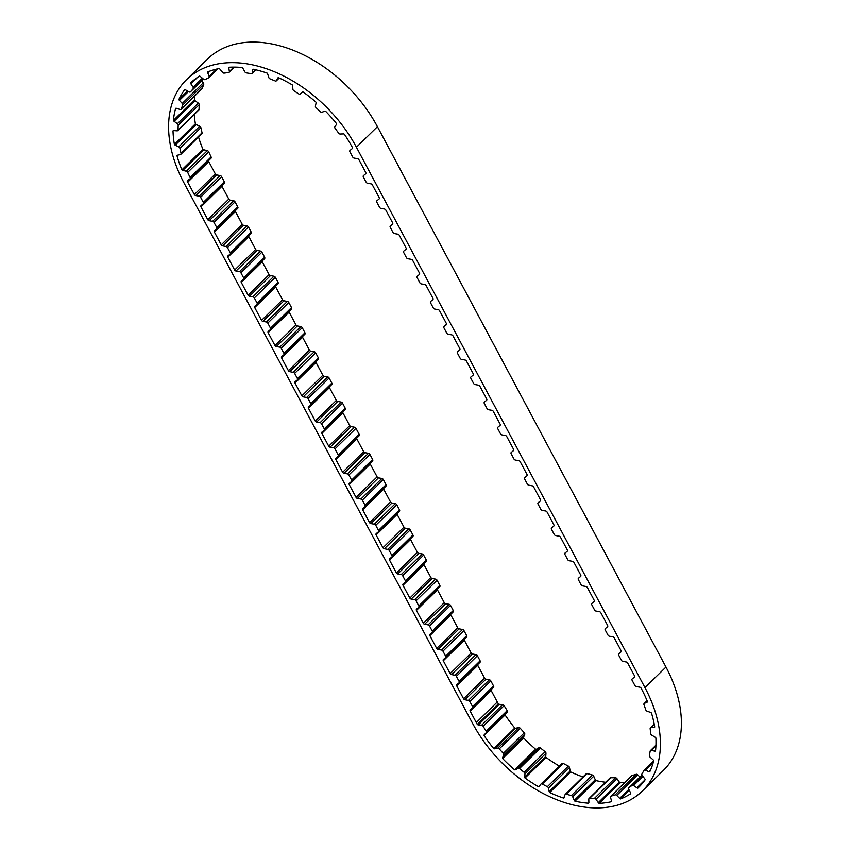 <?xml version="1.0" encoding="UTF-8"?>
<svg xmlns="http://www.w3.org/2000/svg" width="850" height="850" viewBox="0 0 850 850"><rect width="100%" height="100%" fill="white"/><g stroke="black" fill="none" stroke-linecap="round" stroke-linejoin="round"><path stroke-width="1.27" d="M540.334 784.911L538.475 786.718A114.41 77.233 45.6 0 1 525.024 778.005A1.594 1.073 45.6 0 1 524.747 777.049L524.971 773.861A1.594 1.073 -134.4 0 0 524.163 772.31L519.446 768.612A1.594 1.073 -134.4 0 0 517.926 768.315L515.504 769.781A1.594 1.073 45.6 0 1 514.643 769.845A114.41 77.233 45.6 0 1 502.647 758.561L523.653 737.981A1.594 1.073 45.6 0 1 523.621 737.077L524.747 734.389A1.594 1.073 -134.4 0 0 524.301 732.827L520.285 728.312A1.594 1.073 -134.4 0 0 518.734 727.632L515.727 728.216A1.594 1.073 45.6 0 1 514.803 728.036A114.41 77.233 45.6 0 1 505.081 714.946A1.594 1.073 45.6 0 1 505.293 714.159L507.227 712.151A1.594 1.073 -134.4 0 0 507.195 710.685L504.135 705.659A1.594 1.073 -134.4 0 0 502.658 704.639L499.29 704.31A1.594 1.073 45.6 0 1 498.344 703.885A114.41 77.233 45.6 0 1 497.303 701.983L476.297 722.564L470.178 711.11A1.594 1.073 45.6 0 1 470.316 709.782L472.473 708.018A1.594 1.073 -134.4 0 0 472.558 706.594L469.827 701.484A1.594 1.073 -134.4 0 0 468.403 700.379L464.961 699.763A1.594 1.073 45.6 0 1 463.59 698.764L456.748 685.939A1.594 1.073 45.6 0 1 456.875 684.622L459.043 682.847A1.594 1.073 -134.4 0 0 459.117 681.424L456.397 676.324A1.594 1.073 -134.4 0 0 454.962 675.219L451.52 674.602A1.594 1.073 45.6 0 1 450.149 673.593L443.307 660.779A1.594 1.073 45.6 0 1 443.434 659.451L445.602 657.688A1.594 1.073 -134.4 0 0 445.687 656.264L442.956 651.153A1.594 1.073 -134.4 0 0 441.522 650.048L438.09 649.432A1.594 1.073 45.6 0 1 436.709 648.433L429.866 635.609A1.594 1.073 45.6 0 1 430.004 634.291L432.161 632.517A1.594 1.073 -134.4 0 0 432.246 631.093L429.516 625.993A1.594 1.073 -134.4 0 0 428.092 624.888L424.649 624.272A1.594 1.073 45.6 0 1 423.279 623.263L416.436 610.449A1.594 1.073 45.6 0 1 416.564 609.121L418.731 607.357A1.594 1.073 -134.4 0 0 418.806 605.933L416.086 600.822A1.594 1.073 -134.4 0 0 414.651 599.718L411.209 599.101A1.594 1.073 45.6 0 1 409.838 598.102L402.996 585.278A1.594 1.073 45.6 0 1 403.123 583.961L405.291 582.186A1.594 1.073 -134.4 0 0 405.376 580.763L402.645 575.662A1.594 1.073 -134.4 0 0 401.211 574.558L397.779 573.941A1.594 1.073 45.6 0 1 396.397 572.932L389.555 560.118A1.594 1.073 45.6 0 1 389.693 558.79L391.85 557.016A1.594 1.073 -134.4 0 0 391.935 555.602L389.204 550.492A1.594 1.073 -134.4 0 0 387.781 549.387L384.338 548.771A1.594 1.073 45.6 0 1 382.967 547.761L376.125 534.947A1.594 1.073 45.6 0 1 376.252 533.63L378.42 531.856A1.594 1.073 -134.4 0 0 378.494 530.432L375.774 525.332A1.594 1.073 -134.4 0 0 374.34 524.216L370.897 523.611A1.594 1.073 45.6 0 1 369.527 522.601L362.684 509.777A1.594 1.073 45.6 0 1 362.812 508.459L364.979 506.685A1.594 1.073 -134.4 0 0 365.064 505.272L362.334 500.161A1.594 1.073 -134.4 0 0 360.899 499.056L357.467 498.44A1.594 1.073 45.6 0 1 356.086 497.431L349.244 484.617A1.594 1.073 45.6 0 1 349.382 483.299L351.539 481.525A1.594 1.073 -134.4 0 0 351.624 480.101L348.893 475.001A1.594 1.073 -134.4 0 0 347.469 473.886L344.027 473.28A1.594 1.073 45.6 0 1 342.656 472.271L335.814 459.446A1.594 1.073 45.6 0 1 335.941 458.129L338.109 456.354A1.594 1.073 -134.4 0 0 338.183 454.941L334.974 448.928A1.594 1.073 -134.4 0 0 333.54 447.822L330.108 447.206A1.594 1.073 45.6 0 1 328.727 446.197L321.884 433.383A1.594 1.073 45.6 0 1 322.022 432.055L324.179 430.281A1.594 1.073 -134.4 0 0 324.264 428.868L321.534 423.757A1.594 1.073 -134.4 0 0 320.11 422.652L316.668 422.036A1.594 1.073 45.6 0 1 315.297 421.037L308.454 408.212A1.594 1.073 45.6 0 1 308.582 406.895L310.749 405.121A1.594 1.073 -134.4 0 0 310.824 403.697L308.104 398.597A1.594 1.073 -134.4 0 0 306.669 397.481L303.227 396.876A1.594 1.073 45.6 0 1 301.856 395.866L295.014 383.042A1.594 1.073 45.6 0 1 295.141 381.724L297.309 379.95A1.594 1.073 -134.4 0 0 297.394 378.537L294.663 373.426A1.594 1.073 -134.4 0 0 293.229 372.321L289.797 371.705A1.594 1.073 45.6 0 1 288.416 370.696L281.573 357.882A1.594 1.073 45.6 0 1 281.711 356.564L283.868 354.79A1.594 1.073 -134.4 0 0 283.953 353.366L281.223 348.266A1.594 1.073 -134.4 0 0 279.799 347.151L276.356 346.545A1.594 1.073 45.6 0 1 274.986 345.536L268.143 332.711A1.594 1.073 45.6 0 1 268.271 331.394L270.438 329.619A1.594 1.073 -134.4 0 0 270.512 328.206L267.793 323.096A1.594 1.073 -134.4 0 0 266.358 321.991L262.916 321.374A1.594 1.073 45.6 0 1 261.545 320.365L254.702 307.551A1.594 1.073 45.6 0 1 254.83 306.234L256.998 304.459A1.594 1.073 -134.4 0 0 257.082 303.036L254.352 297.936A1.594 1.073 -134.4 0 0 252.917 296.82L249.486 296.214A1.594 1.073 45.6 0 1 248.104 295.205L241.262 282.381A1.594 1.073 45.6 0 1 241.4 281.063L243.557 279.289A1.594 1.073 -134.4 0 0 243.642 277.876L240.911 272.765A1.594 1.073 -134.4 0 0 239.488 271.66L236.045 271.044A1.594 1.073 45.6 0 1 234.674 270.034L227.832 257.221A1.594 1.073 45.6 0 1 227.959 255.903L230.127 254.129A1.594 1.073 -134.4 0 0 230.201 252.705L227.481 247.605A1.594 1.073 -134.4 0 0 226.047 246.489L222.604 245.884A1.594 1.073 45.6 0 1 221.234 244.874L214.391 232.05A1.594 1.073 45.6 0 1 214.519 230.732L216.686 228.958A1.594 1.073 -134.4 0 0 216.771 227.545L214.041 222.434A1.594 1.073 -134.4 0 0 212.606 221.329L209.174 220.713A1.594 1.073 45.6 0 1 207.793 219.704L200.951 206.89A1.594 1.073 45.6 0 1 201.089 205.572L203.246 203.798A1.594 1.073 -134.4 0 0 203.331 202.374L200.6 197.274A1.594 1.073 -134.4 0 0 199.176 196.159L195.734 195.553A1.594 1.073 45.6 0 1 194.363 194.544L187.754 182.176A114.41 77.233 45.6 0 1 187.223 181.178L188.7 179.732M559.353 766.062A114.41 77.233 45.6 0 1 546.029 757.424A1.594 1.073 45.6 0 1 545.753 756.468L545.976 753.27A1.594 1.073 -134.4 0 0 545.169 751.729L540.451 748.021A1.594 1.073 -134.4 0 0 538.932 747.734L536.509 749.201A1.594 1.073 45.6 0 1 535.649 749.264A114.41 77.233 45.6 0 1 523.653 737.981M588.71 803.08L588.572 803.218A114.41 77.233 45.6 0 1 574.961 801.199A1.594 1.073 45.6 0 1 574.26 800.328L572.709 796.79A1.594 1.073 -134.4 0 0 571.349 795.579L566.227 794.176A1.594 1.073 -134.4 0 0 565.059 794.697L563.688 798.107A114.41 77.233 45.6 0 1 549.684 792.551A1.594 1.073 45.6 0 1 549.185 791.605L548.494 788.12A1.594 1.073 -134.4 0 0 547.368 786.696L542.279 784.051A1.594 1.073 -134.4 0 0 540.887 784.168L539.197 786.409A1.594 1.073 45.6 0 1 538.475 786.718M187.542 90.993L178.914 99.439A114.41 77.233 45.6 0 1 184.673 89.675A1.594 1.073 45.6 0 1 185.608 89.887L189.051 91.853A1.594 1.073 -134.4 0 0 190.485 91.821L193.184 88.74A1.594 1.073 -134.4 0 0 193.099 87.263L190.921 83.863A1.594 1.073 45.6 0 1 190.634 82.907A114.41 77.233 45.6 0 1 199.484 76.096A1.594 1.073 45.6 0 1 200.43 76.543L203.575 79.199A1.594 1.073 -134.4 0 0 205.105 79.571L208.856 77.679A1.594 1.073 -134.4 0 0 209.164 76.373L207.772 72.834A1.594 1.073 45.6 0 1 207.729 71.931A114.41 77.233 45.6 0 1 219.087 68.531A1.594 1.073 45.6 0 1 219.969 69.19L222.594 72.356A1.594 1.073 -134.4 0 0 224.145 73.111L228.671 72.526A1.594 1.073 -134.4 0 0 229.362 71.496L228.852 68.053A1.594 1.073 45.6 0 1 229.054 67.256A114.41 77.233 45.6 0 1 242.144 67.511A1.594 1.073 45.6 0 1 242.909 68.319L244.843 71.793A1.594 1.073 -134.4 0 0 246.298 72.877L251.303 73.642A1.594 1.073 -134.4 0 0 252.333 72.941L252.726 69.828A1.594 1.073 45.6 0 1 253.162 69.201A114.41 77.233 45.6 0 1 267.102 73.089A1.594 1.073 45.6 0 1 267.697 74.003L268.812 77.541A1.594 1.073 -134.4 0 0 270.066 78.869L275.209 80.941A1.594 1.073 -134.4 0 0 276.505 80.623L277.791 78.051A1.594 1.073 45.6 0 1 278.428 77.637A114.41 77.233 45.6 0 1 292.272 84.883A1.594 1.073 45.6 0 1 292.655 85.85L292.878 89.207A1.594 1.073 -134.4 0 0 293.845 90.706L298.775 93.925A1.594 1.073 -134.4 0 0 300.252 94.021L302.345 92.161A1.594 1.073 45.6 0 1 303.142 91.981A114.41 77.233 45.6 0 1 315.945 102.117A1.594 1.073 45.6 0 1 316.094 103.052L315.403 106.006A1.594 1.073 -134.4 0 0 316.03 107.578L320.418 111.733A1.594 1.073 -134.4 0 0 321.969 112.232L324.711 111.212A1.594 1.073 45.6 0 1 325.624 111.276A114.41 77.233 45.6 0 1 336.526 123.601A1.594 1.073 45.6 0 1 336.43 124.451L334.879 126.809A1.594 1.073 -134.4 0 0 335.112 128.329L338.661 133.153A1.594 1.073 -134.4 0 0 340.191 134.013L343.4 133.907A1.594 1.073 45.6 0 1 344.356 134.215A114.41 77.233 45.6 0 1 352.346 147.379A1.594 1.073 45.6 0 1 352.208 148.665L350.041 150.439A1.594 1.073 -134.4 0 0 349.956 151.863L352.686 156.963A1.594 1.073 -134.4 0 0 354.121 158.079L357.553 158.684A1.594 1.073 45.6 0 1 358.923 159.694L365.776 172.518A1.594 1.073 45.6 0 1 365.638 173.836L363.481 175.61A1.594 1.073 -134.4 0 0 363.396 177.023L366.127 182.134A1.594 1.073 -134.4 0 0 367.551 183.239L370.993 183.855A1.594 1.073 45.6 0 1 372.364 184.864L379.206 197.678A1.594 1.073 45.6 0 1 379.079 198.996L376.911 200.77A1.594 1.073 -134.4 0 0 376.837 202.194L379.557 207.294A1.594 1.073 -134.4 0 0 380.991 208.409L384.423 209.015A1.594 1.073 45.6 0 1 385.804 210.024L392.647 222.849A1.594 1.073 45.6 0 1 392.519 224.166L390.352 225.941A1.594 1.073 -134.4 0 0 390.267 227.354L392.998 232.464A1.594 1.073 -134.4 0 0 394.432 233.569L397.864 234.186A1.594 1.073 45.6 0 1 399.245 235.195L406.087 248.009A1.594 1.073 45.6 0 1 405.949 249.326L403.793 251.101A1.594 1.073 -134.4 0 0 403.707 252.524L406.438 257.635A1.594 1.073 -134.4 0 0 407.862 258.74L411.304 259.346A1.594 1.073 45.6 0 1 412.675 260.355L419.517 273.179A1.594 1.073 45.6 0 1 419.39 274.497L417.223 276.271A1.594 1.073 -134.4 0 0 417.148 277.684L419.868 282.795A1.594 1.073 -134.4 0 0 421.303 283.9L424.734 284.516A1.594 1.073 45.6 0 1 426.116 285.526L432.958 298.339A1.594 1.073 45.6 0 1 432.831 299.657L430.663 301.431A1.594 1.073 -134.4 0 0 430.578 302.855L433.309 307.966A1.594 1.073 -134.4 0 0 434.743 309.071L438.175 309.676A1.594 1.073 45.6 0 1 439.556 310.686L446.399 323.51A1.594 1.073 45.6 0 1 446.261 324.828L444.104 326.602A1.594 1.073 -134.4 0 0 444.019 328.015L446.749 333.126A1.594 1.073 -134.4 0 0 448.173 334.231L451.616 334.847A1.594 1.073 45.6 0 1 452.986 335.856L459.829 348.67A1.594 1.073 45.6 0 1 459.701 349.987L457.534 351.762A1.594 1.073 -134.4 0 0 457.459 353.186L460.179 358.296A1.594 1.073 -134.4 0 0 461.614 359.401L465.056 360.007A1.594 1.073 45.6 0 1 466.427 361.016L473.269 373.841A1.594 1.073 45.6 0 1 473.142 375.158L470.974 376.933A1.594 1.073 -134.4 0 0 470.889 378.346L473.62 383.456A1.594 1.073 -134.4 0 0 475.054 384.561L478.486 385.178A1.594 1.073 45.6 0 1 479.868 386.187L486.71 399.001A1.594 1.073 45.6 0 1 486.572 400.329L484.415 402.092A1.594 1.073 -134.4 0 0 484.33 403.516L487.061 408.627A1.594 1.073 -134.4 0 0 488.484 409.732L491.927 410.337A1.594 1.073 45.6 0 1 493.297 411.347L500.14 424.171A1.594 1.073 45.6 0 1 500.013 425.489L497.845 427.263A1.594 1.073 -134.4 0 0 497.771 428.687L500.491 433.787A1.594 1.073 -134.4 0 0 501.925 434.892L505.368 435.508A1.594 1.073 45.6 0 1 506.738 436.517L513.581 449.331A1.594 1.073 45.6 0 1 513.453 450.659L511.286 452.423A1.594 1.073 -134.4 0 0 511.201 453.847L513.931 458.957A1.594 1.073 -134.4 0 0 515.366 460.062L518.798 460.679A1.594 1.073 45.6 0 1 520.179 461.678L527.021 474.502A1.594 1.073 45.6 0 1 526.883 475.819L524.726 477.594A1.594 1.073 -134.4 0 0 524.641 479.017L527.372 484.118A1.594 1.073 -134.4 0 0 528.796 485.223L532.238 485.839A1.594 1.073 45.6 0 1 533.609 486.848L540.451 499.662A1.594 1.073 45.6 0 1 540.324 500.99L538.156 502.754A1.594 1.073 -134.4 0 0 538.082 504.178L540.802 509.288A1.594 1.073 -134.4 0 0 542.236 510.393L545.679 511.009A1.594 1.073 45.6 0 1 547.049 512.008L553.892 524.832A1.594 1.073 45.6 0 1 553.764 526.15L551.597 527.924A1.594 1.073 -134.4 0 0 551.512 529.348L554.242 534.448A1.594 1.073 -134.4 0 0 555.677 535.553L559.109 536.169A1.594 1.073 45.6 0 1 560.49 537.179L567.332 549.992A1.594 1.073 45.6 0 1 567.194 551.321L565.037 553.084A1.594 1.073 -134.4 0 0 564.952 554.508L567.683 559.619A1.594 1.073 -134.4 0 0 569.107 560.724L572.549 561.34A1.594 1.073 45.6 0 1 573.92 562.339L580.763 575.163A1.594 1.073 45.6 0 1 580.635 576.481L578.468 578.255A1.594 1.073 -134.4 0 0 578.393 579.679L581.113 584.779A1.594 1.073 -134.4 0 0 582.548 585.884L585.99 586.5A1.594 1.073 45.6 0 1 587.361 587.509L594.203 600.323A1.594 1.073 45.6 0 1 594.076 601.651L591.908 603.426A1.594 1.073 -134.4 0 0 591.823 604.839L594.554 609.949A1.594 1.073 -134.4 0 0 595.988 611.054L599.42 611.671A1.594 1.073 45.6 0 1 600.801 612.669L607.644 625.494A1.594 1.073 45.6 0 1 607.506 626.811L605.349 628.586A1.594 1.073 -134.4 0 0 605.264 630.009L607.994 635.109A1.594 1.073 -134.4 0 0 609.418 636.214L612.861 636.831A1.594 1.073 45.6 0 1 614.231 637.84L621.074 650.664A1.594 1.073 45.6 0 1 620.946 651.982L618.779 653.756A1.594 1.073 -134.4 0 0 618.704 655.169L621.424 660.28A1.594 1.073 -134.4 0 0 622.859 661.385L626.301 662.001A1.594 1.073 45.6 0 1 627.672 663.011L634.514 675.824A1.594 1.073 45.6 0 1 634.387 677.142L632.219 678.916A1.594 1.073 -134.4 0 0 632.134 680.34L634.865 685.44A1.594 1.073 -134.4 0 0 636.299 686.556L639.731 687.161A1.594 1.073 45.6 0 1 641.112 688.171L641.24 688.415A114.41 77.233 45.6 0 1 647.466 701.654A1.594 1.073 45.6 0 1 647.009 702.259L644.353 703.407A1.594 1.073 -134.4 0 0 643.971 704.671L645.798 709.856A1.594 1.073 -134.4 0 0 647.084 711.163L650.601 712.438A1.594 1.073 45.6 0 1 651.493 713.076A114.41 77.233 45.6 0 1 654.744 727.037A1.594 1.073 45.6 0 1 654.086 727.43L650.919 727.674A1.594 1.073 -134.4 0 0 650.165 728.662L650.696 733.646A1.594 1.073 -134.4 0 0 651.716 735.122L655.127 737.205A1.594 1.073 45.6 0 1 655.903 738.013A114.41 77.233 45.6 0 1 655.531 750.954A1.594 1.073 45.6 0 1 654.713 751.113L651.259 750.433A1.594 1.073 -134.4 0 0 650.186 751.071L649.379 755.523A1.594 1.073 -134.4 0 0 650.059 757.084L653.129 759.836A1.594 1.073 45.6 0 1 653.746 760.739A114.41 77.233 45.6 0 1 649.761 771.8A1.594 1.073 45.6 0 1 648.858 771.704L645.352 770.164A1.594 1.073 -134.4 0 0 644.013 770.408L641.92 774.01A1.594 1.073 -134.4 0 0 642.218 775.551L644.746 778.781A1.594 1.073 45.6 0 1 645.161 779.747A114.41 77.233 45.6 0 1 638.839 787.217A114.41 77.233 45.6 0 1 637.851 788.162L639.806 786.239M198.401 110.224A1.594 1.073 -134.4 0 0 199.038 109.438L199.208 104.688A1.594 1.073 -134.4 0 0 198.358 103.147L195.096 100.704A1.594 1.073 45.6 0 1 194.395 99.832L173.379 120.424A114.41 77.233 45.6 0 1 175.653 108.354A1.594 1.073 45.6 0 1 176.513 108.322L180.03 109.459A1.594 1.073 -134.4 0 0 181.252 109.023L182.729 104.975A1.594 1.073 -134.4 0 0 182.251 103.413L179.435 100.385A1.594 1.073 45.6 0 1 178.914 99.439M201.482 133.928A1.594 1.073 -134.4 0 0 202.066 132.802L200.898 127.681A1.594 1.073 -134.4 0 0 199.739 126.267L196.254 124.567A1.594 1.073 45.6 0 1 195.404 123.834L174.399 144.426A114.41 77.233 45.6 0 1 173.018 130.868A1.594 1.073 45.6 0 1 173.761 130.592L177.097 130.826A1.594 1.073 -134.4 0 0 178.032 130.018L178.202 125.269A1.594 1.073 -134.4 0 0 177.352 123.739L174.091 121.284A1.594 1.073 45.6 0 1 173.379 120.424M349.244 484.617L370.249 464.036L377.103 476.85L356.086 497.431M362.684 509.777L383.69 489.196L390.533 502.021L369.527 522.601M376.125 534.947L397.131 514.367L403.973 527.181L382.967 547.761M389.555 560.118L410.561 539.527L417.414 552.351L396.397 572.932M402.996 585.278L424.001 564.697L430.844 577.511L409.838 598.102M416.436 610.449L437.442 589.857L444.284 602.682L423.279 623.263M429.866 635.609L450.872 615.028L457.725 627.842L436.709 648.433M443.307 660.779L464.312 640.188L471.155 653.013L450.149 673.593M456.748 685.939L477.753 665.359L484.596 678.173L463.59 698.764M470.178 711.11L491.183 690.519L497.303 701.983M514.803 728.036L493.786 748.616A114.41 77.233 45.6 0 1 484.064 735.526L505.081 714.946M535.649 749.264L514.643 769.845M525.024 778.005L546.029 757.424M583.026 776.953A114.41 77.233 45.6 0 1 570.69 771.959A1.594 1.073 45.6 0 1 570.191 771.014L569.5 767.539A1.594 1.073 -134.4 0 0 568.374 766.116L563.295 763.47A1.594 1.073 -134.4 0 0 561.893 763.587L541.046 784.019M549.684 792.551L570.69 771.959M605.668 782.255A114.41 77.233 45.6 0 1 595.967 780.608A1.594 1.073 45.6 0 1 595.276 779.747L593.714 776.209A1.594 1.073 -134.4 0 0 592.354 774.998L587.244 773.596A1.594 1.073 -134.4 0 0 586.266 773.766L565.261 794.357M574.961 801.199L595.967 780.608M624.941 782.393A114.41 77.233 45.6 0 1 620.139 782.786A1.594 1.073 45.6 0 1 619.31 782.053L616.994 778.706A1.594 1.073 -134.4 0 0 615.485 777.793L610.683 777.718A1.594 1.073 -134.4 0 0 610.056 777.952L589.05 798.532A1.594 1.073 -134.4 0 0 588.806 799.191L588.88 802.496A1.594 1.073 45.6 0 1 588.572 803.218M637.851 788.162A1.594 1.073 45.6 0 1 636.894 787.822L633.579 785.506A1.594 1.073 -134.4 0 0 632.081 785.347L628.851 787.876A1.594 1.073 -134.4 0 0 628.745 789.278L630.551 792.774A1.594 1.073 45.6 0 1 630.732 793.719A114.41 77.233 45.6 0 1 620.585 798.926A1.594 1.073 45.6 0 1 619.661 798.373L616.739 795.441A1.594 1.073 -134.4 0 0 615.188 794.888L611.033 796.153A1.594 1.073 -134.4 0 0 610.523 797.343L611.501 800.859A1.594 1.073 45.6 0 1 611.426 801.72A114.41 77.233 45.6 0 1 599.133 803.367L620.139 782.786M620.585 798.926L629.308 790.372M194.395 99.832A114.41 77.233 45.6 0 1 194.916 95.731M195.404 123.834A114.41 77.233 45.6 0 1 194.246 114.484M190.124 178.723L210.928 158.334A1.594 1.073 -134.4 0 0 211.119 156.963L208.696 151.81A1.594 1.073 -134.4 0 0 207.315 150.631L203.83 149.781A1.594 1.073 45.6 0 1 202.906 149.239A114.41 77.233 45.6 0 1 198.528 136.999M202.906 149.239L181.9 169.819A114.41 77.233 45.6 0 1 176.97 155.709L177.469 155.221M203.341 203.702L224.251 183.207A1.594 1.073 -134.4 0 0 224.336 181.794L221.616 176.683A1.594 1.073 -134.4 0 0 220.182 175.578L216.739 174.962A1.594 1.073 45.6 0 1 215.369 173.963L208.76 161.585A114.41 77.233 45.6 0 1 208.377 160.863M200.951 206.89L221.956 186.309L228.809 199.123L207.793 219.704M214.391 232.05L235.397 211.469L242.239 224.294L221.234 244.874M227.832 257.221L248.837 236.64L255.68 249.454L234.674 270.034M241.262 282.381L262.267 261.8L269.121 274.624L248.104 295.205M254.702 307.551L275.708 286.971L282.551 299.784L261.545 320.365M268.143 332.711L289.149 312.131L295.991 324.955L274.986 345.536M281.573 357.882L302.579 337.301L309.432 350.115L288.416 370.696M295.014 383.042L316.019 362.461L322.862 375.286L301.856 395.866M308.454 408.212L329.46 387.632L336.303 400.446L315.297 421.037M321.884 433.383L342.89 412.792L349.743 425.616L328.727 446.197M335.814 459.446L356.819 438.866L363.662 451.69L342.656 472.271M356.426 147.241L644.969 687.639A119.595 80.729 45.6 0 1 642.472 790.914A119.595 80.729 45.6 0 1 472.568 723.339L184.025 182.941A119.595 80.729 45.6 0 1 186.522 79.666A119.595 80.729 45.6 0 1 356.426 147.241L377.432 126.661L665.975 667.059A119.595 80.729 45.6 0 1 663.478 770.334L642.472 790.914M215.369 173.963L194.363 194.544M498.344 703.885L477.328 724.466A114.41 77.233 45.6 0 1 476.297 722.564M186.522 79.666L207.528 59.086A119.595 80.729 45.6 0 1 377.432 126.661M356.819 438.866A1.594 1.073 45.6 0 1 356.66 438.175M351.634 481.429L372.544 460.944A1.594 1.073 -134.4 0 0 372.629 459.521L369.899 454.41A1.594 1.073 -134.4 0 0 368.475 453.305L365.033 452.689A1.594 1.073 45.6 0 1 363.662 451.69M370.249 464.036A1.594 1.073 45.6 0 1 370.101 463.346M365.075 506.6L385.985 486.104A1.594 1.073 -134.4 0 0 386.07 484.681L383.339 479.581A1.594 1.073 -134.4 0 0 381.905 478.476L378.473 477.859A1.594 1.073 45.6 0 1 377.103 476.85M383.69 489.196A1.594 1.073 45.6 0 1 383.531 488.516M378.505 531.76L399.426 511.275A1.594 1.073 -134.4 0 0 399.5 509.851L396.78 504.741A1.594 1.073 -134.4 0 0 395.346 503.636L391.914 503.03A1.594 1.073 45.6 0 1 390.533 502.021M397.131 514.367A1.594 1.073 45.6 0 1 396.971 513.676M391.946 556.931L412.856 536.435A1.594 1.073 -134.4 0 0 412.941 535.011L410.221 529.911A1.594 1.073 -134.4 0 0 408.786 528.806L405.344 528.19A1.594 1.073 45.6 0 1 403.973 527.181M410.561 539.527A1.594 1.073 45.6 0 1 410.412 538.847M405.386 582.091L426.296 561.606A1.594 1.073 -134.4 0 0 426.381 560.182L423.651 555.071A1.594 1.073 -134.4 0 0 422.227 553.966L418.784 553.361A1.594 1.073 45.6 0 1 417.414 552.351M424.001 564.697A1.594 1.073 45.6 0 1 423.842 564.007M418.816 607.261L439.737 586.766A1.594 1.073 -134.4 0 0 439.811 585.352L437.091 580.242A1.594 1.073 -134.4 0 0 435.657 579.137L432.225 578.521A1.594 1.073 45.6 0 1 430.844 577.511M437.442 589.857A1.594 1.073 45.6 0 1 437.283 589.178M432.257 632.432L453.167 611.936A1.594 1.073 -134.4 0 0 453.252 610.513L450.532 605.402A1.594 1.073 -134.4 0 0 449.098 604.297L445.655 603.691A1.594 1.073 45.6 0 1 444.284 602.682M450.872 615.028A1.594 1.073 45.6 0 1 450.723 614.338M445.697 657.592L466.608 637.096A1.594 1.073 -134.4 0 0 466.692 635.683L463.962 630.572A1.594 1.073 -134.4 0 0 462.538 629.468L459.096 628.851A1.594 1.073 45.6 0 1 457.725 627.842M464.312 640.188A1.594 1.073 45.6 0 1 464.153 639.508M459.127 682.763L480.048 662.267A1.594 1.073 -134.4 0 0 480.123 660.843L477.402 655.732A1.594 1.073 -134.4 0 0 475.968 654.628L472.536 654.022A1.594 1.073 45.6 0 1 471.155 653.013M477.753 665.359A1.594 1.073 45.6 0 1 477.594 664.668M472.568 707.923L493.478 687.427A1.594 1.073 -134.4 0 0 493.563 686.014L490.843 680.903A1.594 1.073 -134.4 0 0 489.409 679.798L485.966 679.182A1.594 1.073 45.6 0 1 484.596 678.173M491.183 690.519A1.594 1.073 45.6 0 1 491.034 689.839M639.912 777.028L637.744 774.86A1.594 1.073 -134.4 0 0 636.193 774.297L632.039 775.572A1.594 1.073 -134.4 0 0 631.529 776.071M201.79 88.899A1.594 1.073 -134.4 0 0 202.258 88.432L203.745 84.394A1.594 1.073 -134.4 0 0 203.256 82.832L201.546 80.984M221.956 186.309A1.594 1.073 45.6 0 1 221.808 185.619M216.782 228.873L237.692 208.377A1.594 1.073 -134.4 0 0 237.777 206.954L235.046 201.854A1.594 1.073 -134.4 0 0 233.623 200.749L230.18 200.133A1.594 1.073 45.6 0 1 228.809 199.123M235.397 211.469A1.594 1.073 45.6 0 1 235.238 210.779M230.212 254.033L251.133 233.548A1.594 1.073 -134.4 0 0 251.207 232.124L248.487 227.014A1.594 1.073 -134.4 0 0 247.053 225.909L243.621 225.292A1.594 1.073 45.6 0 1 242.239 224.294M248.837 236.64A1.594 1.073 45.6 0 1 248.678 235.949M264.616 258.666L243.61 279.246L264.562 258.708A1.594 1.073 -134.4 0 0 264.648 257.284L261.928 252.184A1.594 1.073 -134.4 0 0 260.493 251.079L257.051 250.463A1.594 1.073 45.6 0 1 255.68 249.454M262.267 261.8A1.594 1.073 45.6 0 1 262.119 261.109M257.093 304.364L278.003 283.879A1.594 1.073 -134.4 0 0 278.088 282.455L275.358 277.344A1.594 1.073 -134.4 0 0 273.934 276.239L270.491 275.623A1.594 1.073 45.6 0 1 269.121 274.624M275.708 286.971A1.594 1.073 45.6 0 1 275.549 286.28M270.523 329.534L291.444 309.039A1.594 1.073 -134.4 0 0 291.529 307.615L288.798 302.515A1.594 1.073 -134.4 0 0 287.364 301.41L283.932 300.794A1.594 1.073 45.6 0 1 282.551 299.784M289.149 312.131A1.594 1.073 45.6 0 1 288.989 311.44M283.964 354.694L304.874 334.209A1.594 1.073 -134.4 0 0 304.959 332.786L302.239 327.675A1.594 1.073 -134.4 0 0 300.804 326.57L297.362 325.964A1.594 1.073 45.6 0 1 295.991 324.955M302.579 337.301A1.594 1.073 45.6 0 1 302.43 336.611M297.404 379.865L318.314 359.369A1.594 1.073 -134.4 0 0 318.399 357.946L315.669 352.846A1.594 1.073 -134.4 0 0 314.245 351.741L310.803 351.124A1.594 1.073 45.6 0 1 309.432 350.115M316.019 362.461A1.594 1.073 45.6 0 1 315.871 361.781M310.834 405.025L331.755 384.54A1.594 1.073 -134.4 0 0 331.84 383.116L329.109 378.006A1.594 1.073 -134.4 0 0 327.675 376.901L324.243 376.295A1.594 1.073 45.6 0 1 322.862 375.286M329.46 387.632A1.594 1.073 45.6 0 1 329.301 386.941M324.275 430.196L345.196 409.7A1.594 1.073 -134.4 0 0 345.27 408.287L342.55 403.176A1.594 1.073 -134.4 0 0 341.116 402.071L337.673 401.455A1.594 1.073 45.6 0 1 336.303 400.446M342.89 412.792A1.594 1.073 45.6 0 1 342.741 412.112M338.194 456.269L359.114 435.774A1.594 1.073 -134.4 0 0 359.189 434.35L355.98 428.336A1.594 1.073 -134.4 0 0 354.556 427.231L351.114 426.626A1.594 1.073 45.6 0 1 349.743 425.616M187.223 181.178A1.594 1.073 45.6 0 1 187.574 180.476L189.922 178.925A1.594 1.073 -134.4 0 0 190.113 177.544L187.691 172.391A1.594 1.073 -134.4 0 0 186.309 171.211L182.824 170.361A1.594 1.073 45.6 0 1 181.9 169.819M176.97 155.709A1.594 1.073 45.6 0 1 177.533 155.199L180.476 154.519A1.594 1.073 -134.4 0 0 181.061 153.383L179.892 148.261A1.594 1.073 -134.4 0 0 178.734 146.859L175.238 145.148A1.594 1.073 45.6 0 1 174.399 144.426M599.133 803.367A1.594 1.073 45.6 0 1 598.294 802.634L595.988 799.287A1.594 1.073 -134.4 0 0 594.479 798.373L589.677 798.309A1.594 1.073 -134.4 0 0 589.05 798.532M564.23 797.576A1.594 1.073 45.6 0 1 563.688 798.107M502.647 758.561A1.594 1.073 45.6 0 1 502.616 757.658L503.731 754.97A1.594 1.073 -134.4 0 0 503.296 753.408L499.279 748.893A1.594 1.073 -134.4 0 0 497.728 748.223L494.721 748.797A1.594 1.073 45.6 0 1 493.786 748.616M484.064 735.526A1.594 1.073 45.6 0 1 484.288 734.74L486.221 732.732A1.594 1.073 -134.4 0 0 486.189 731.266L483.129 726.251A1.594 1.073 -134.4 0 0 481.652 725.231L478.284 724.891A1.594 1.073 45.6 0 1 477.328 724.466M536.509 749.201L515.504 769.781M208.76 161.585L187.754 182.176M665.975 667.059L644.969 687.639M355.98 428.336L334.974 448.928M359.189 434.35L338.183 454.941M354.556 427.231L333.54 447.822M351.114 426.626L330.108 447.206M345.27 408.287L324.264 428.868M342.55 403.176L321.534 423.757M341.116 402.071L320.11 422.652M337.673 401.455L316.668 422.036M331.84 383.116L310.824 403.697M329.109 378.006L308.104 398.597M327.675 376.901L306.669 397.481M324.243 376.295L303.227 396.876M318.399 357.946L297.394 378.537M315.669 352.846L294.663 373.426M314.245 351.741L293.229 372.321M310.803 351.124L289.797 371.705M304.959 332.786L283.953 353.366M302.239 327.675L281.223 348.266M300.804 326.57L279.799 347.151M297.362 325.964L276.356 346.545M291.529 307.615L270.512 328.206M288.798 302.515L267.793 323.096M287.364 301.41L266.358 321.991M283.932 300.794L262.916 321.374M278.088 282.455L257.082 303.036M275.358 277.344L254.352 297.936M273.934 276.239L252.917 296.82M270.491 275.623L249.486 296.214M264.648 257.284L243.642 277.876M261.928 252.184L240.911 272.765M260.493 251.079L239.488 271.66M257.051 250.463L236.045 271.044M251.207 232.124L230.201 252.705M248.487 227.014L227.481 247.605M247.053 225.909L226.047 246.489M243.621 225.292L222.604 245.884M237.777 206.954L216.771 227.545M235.046 201.854L214.041 222.434M233.623 200.749L212.606 221.329M230.18 200.133L209.174 220.713M224.336 181.794L203.331 202.374M221.616 176.683L200.6 197.274M220.182 175.578L199.176 196.159M216.739 174.962L195.734 195.553M211.119 156.963L190.113 177.544M208.696 151.81L187.691 172.391M207.315 150.631L186.309 171.211M203.83 149.781L182.824 170.361M202.066 132.802L181.061 153.383M200.898 127.681L179.892 148.261M199.739 126.267L178.734 146.859M196.254 124.567L175.238 145.148M199.038 109.438L178.032 130.018M199.208 104.688L178.202 125.269M198.358 103.147L177.352 123.739M195.096 100.704L174.091 121.284M202.258 88.432L181.252 109.023M203.745 84.394L182.729 104.975M203.256 82.832L182.251 103.413M188.477 91.524L179.435 100.385M190.442 91.853L203.458 79.103L190.485 91.821M203.224 78.912L193.184 88.74M202.364 78.179L193.099 87.263M197.636 77.276L190.921 83.863M216.612 69.084L209.164 76.373M209.344 71.304L207.772 72.834M233.835 67.118L229.362 71.496M229.702 67.224L228.852 68.053M255.595 69.743L252.333 72.941M253.332 69.233L252.726 69.828M279.193 77.988L276.505 80.623M446.547 324.201L444.104 326.602M647.084 700.729L644.353 703.407M654.702 726.824L654.086 727.43M654.277 724.391L650.919 727.674M655.605 750.242L654.713 751.113M655.924 745.875L651.259 750.433M650.569 770.026L648.858 771.704M653.31 762.365L645.352 770.164M653.703 760.92L644.3 770.132M645.161 779.737L636.894 787.822M642.876 776.39L633.579 785.506M642.164 775.476L632.081 785.347M628.787 787.929L641.931 775.051L628.851 787.876M628.809 789.406L619.661 798.373M637.744 774.86L616.739 795.441M636.193 774.297L615.188 794.888M632.039 775.572L611.033 796.153M619.31 782.053L598.294 802.634M616.994 778.706L595.988 799.287M615.485 777.793L594.479 798.373M610.683 777.718L589.677 798.309M595.276 779.747L574.26 800.328M593.714 776.209L572.709 796.79M592.354 774.998L571.349 795.579M587.244 773.596L566.227 794.176M570.191 771.014L549.185 791.605M569.5 767.539L548.494 788.12M568.374 766.116L547.368 786.696M563.295 763.47L542.279 784.051M545.753 756.468L524.747 777.049M545.976 753.27L524.971 773.861M545.169 751.729L524.163 772.31M540.451 748.021L519.446 768.612M538.932 747.734L517.926 768.315M523.621 737.077L502.616 757.658M524.747 734.389L503.731 754.97M524.301 732.827L503.296 753.408M520.285 728.312L499.279 748.893M518.734 727.632L497.728 748.223M515.727 728.216L494.721 748.797M505.293 714.159L484.288 734.74M507.227 712.151L486.221 732.732M507.195 710.685L486.189 731.266M504.135 705.659L483.129 726.251M502.658 704.639L481.652 725.231M499.29 704.31L478.284 724.891M493.563 686.014L472.558 706.594M490.843 680.903L469.827 701.484M489.409 679.798L468.403 700.379M485.966 679.182L464.961 699.763M480.123 660.843L459.117 681.424M477.402 655.732L456.397 676.324M475.968 654.628L454.962 675.219M472.536 654.022L451.52 674.602M466.692 635.683L445.687 656.264M463.962 630.572L442.956 651.153M462.538 629.468L441.522 650.048M459.096 628.851L438.09 649.432M453.252 610.513L432.246 631.093M450.532 605.402L429.516 625.993M449.098 604.297L428.092 624.888M445.655 603.691L424.649 624.272M439.811 585.352L418.806 605.933M437.091 580.242L416.086 600.822M435.657 579.137L414.651 599.718M432.225 578.521L411.209 599.101M426.381 560.182L405.376 580.763M423.651 555.071L402.645 575.662M422.227 553.966L401.211 574.558M418.784 553.361L397.779 573.941M412.941 535.011L391.935 555.602M410.221 529.911L389.204 550.492M408.786 528.806L387.781 549.387M405.344 528.19L384.338 548.771M399.5 509.851L378.494 530.432M396.78 504.741L375.774 525.332M395.346 503.636L374.34 524.216M391.914 503.03L370.897 523.611M386.07 484.681L365.064 505.272M383.339 479.581L362.334 500.161M381.905 478.476L360.899 499.056M378.473 477.859L357.467 498.44M372.629 459.521L351.624 480.101M369.899 454.41L348.893 475.001M368.475 453.305L347.469 473.886M365.033 452.689L344.027 473.28M345.238 409.658L324.233 430.238M331.797 384.498L310.792 405.078M318.368 359.327L297.362 379.908M304.927 334.167L283.921 354.748M291.486 308.996L270.481 329.577M278.056 283.836L257.04 304.417M251.175 233.495L230.169 254.086M237.745 208.335L216.729 228.916M224.304 183.164L203.299 203.756M211.044 158.249L190.028 178.829M201.864 133.737L180.848 154.317M198.804 110.022L177.799 130.602M202.077 88.719L181.071 109.31M218.004 68.765L209.036 77.552M234.441 67.118L229.139 72.314M255.808 69.796L252.099 73.429M279.236 78.009L276.356 80.824M446.547 324.19L444.051 326.644M647.062 700.676L644.119 703.566M654.224 724.147L650.399 727.898M655.945 745.206L650.409 750.635M653.714 760.867L644.141 770.249M631.72 775.753L610.714 796.344M561.967 763.502L540.961 784.082M493.531 687.384L472.526 707.976M480.091 662.224L459.085 682.805M466.661 637.054L445.644 657.634M453.22 611.894L432.214 632.474M439.779 586.723L418.774 607.304M426.349 561.563L405.333 582.144M412.909 536.392L391.903 556.973M399.468 511.233L378.462 531.813M386.038 486.062L365.022 506.642M372.598 460.902L351.592 481.483M359.157 435.731L338.151 456.312"/></g></svg>

